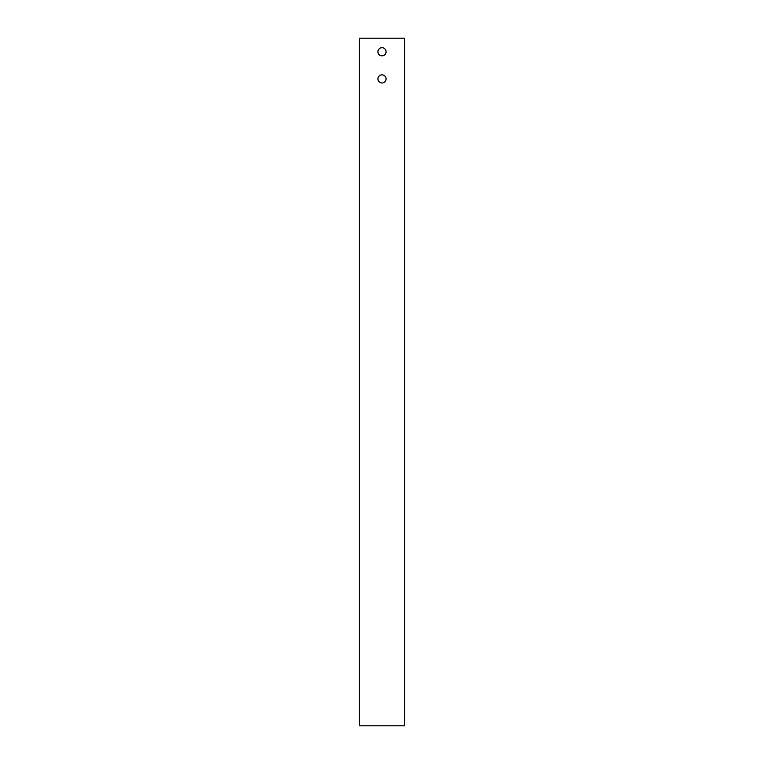 <?xml version="1.0" encoding="UTF-8"?>
<svg xmlns="http://www.w3.org/2000/svg" width="764" height="764" viewBox="0 0 764 764"><rect width="100%" height="100%" fill="white"/><g stroke="black" fill="none" stroke-linecap="round" stroke-linejoin="round"><path stroke-width="1.15" d="M382 47.702A4.068 4.068 0 0 0 377.932 51.771A4.068 4.068 0 0 0 382 55.839A4.068 4.068 0 0 0 386.068 51.771A4.068 4.068 0 0 0 382 47.702M382 74.843A4.068 4.068 0 0 0 377.932 78.912A4.068 4.068 0 0 0 382 82.98A4.068 4.068 0 0 0 386.068 78.912A4.068 4.068 0 0 0 382 74.843M359.386 725.8L359.386 38.2L404.614 38.2L404.614 725.8L359.386 725.8"/></g></svg>
